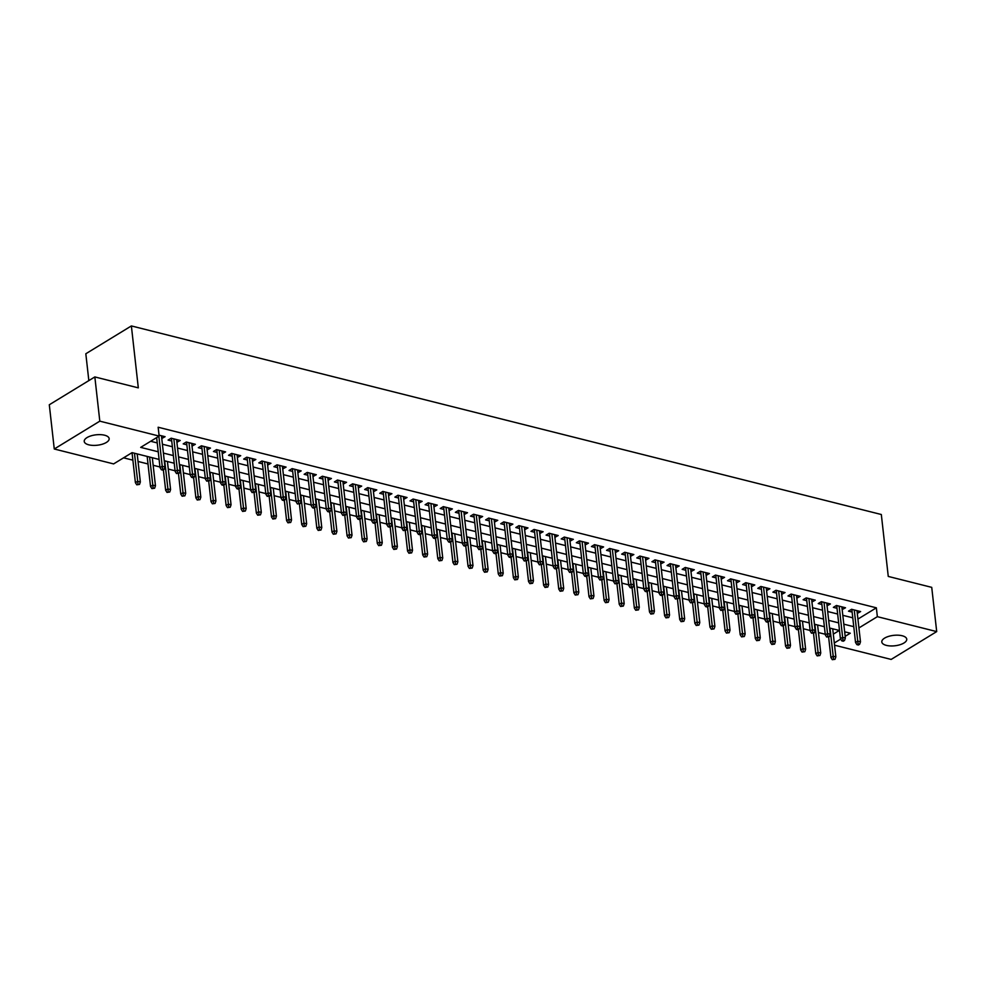 <?xml version="1.0" encoding="UTF-8"?>
<svg xmlns="http://www.w3.org/2000/svg" width="986" height="986" viewBox="0 0 986 986"><rect width="100%" height="100%" fill="white"/><g stroke="black" fill="none" stroke-linecap="round" stroke-linejoin="round"><path stroke-width="1.48" d="M104.565 435.208A12.547 5.238 -6.4 0 1 109.15 438.622A12.547 5.238 -6.4 0 1 102.31 444.205A12.547 5.238 -6.4 0 1 88.814 444.834A12.547 5.238 -6.4 0 1 84.229 441.42A12.547 5.238 -6.4 0 1 91.069 435.837A12.547 5.238 -6.4 0 1 104.565 435.208M902.153 635.748A12.547 5.238 -6.4 0 1 906.738 639.174A12.547 5.238 -6.4 0 1 899.898 644.758A12.547 5.238 -6.4 0 1 886.389 645.386A12.547 5.238 -6.4 0 1 881.804 641.96A12.547 5.238 -6.4 0 1 888.657 636.377A12.547 5.238 -6.4 0 1 902.153 635.748M88.839 380.608L85.819 353.764L131.372 325.935L881.324 514.507L888.263 576.428L931.733 587.36L936.7 631.595L891.159 659.424L834.55 645.189M123.57 457.824L132.876 460.166M138.04 461.46L147.999 463.962M153.163 465.269L159.954 466.97M168.273 469.065L175.077 470.778M183.396 472.873L190.187 474.574M198.519 476.669L205.31 478.383M213.642 480.478L220.433 482.179M228.764 484.274L235.555 485.987M243.875 488.082L250.666 489.783M258.998 491.878L265.789 493.592M274.12 495.675L280.911 497.388M289.243 499.483L296.034 501.184M304.354 503.279L311.157 504.992M319.476 507.087L326.267 508.788M334.599 510.884L341.39 512.597M349.722 514.692L356.513 516.393M364.845 518.488L371.636 520.201M379.955 522.297L386.746 523.997M395.078 526.093L401.869 527.806M410.201 529.901L416.992 531.602M425.323 533.697L432.115 535.41M440.434 537.506L447.237 539.206M455.557 541.302L462.348 543.015M470.679 545.098L477.47 546.811M485.802 548.906L492.593 550.619M500.925 552.702L507.716 554.415M516.035 556.511L522.827 558.212M531.158 560.307L537.949 562.02M546.281 564.115L553.072 565.816M561.404 567.911L568.195 569.625M576.514 571.72L583.318 573.421M591.637 575.516L598.428 577.229M606.76 579.324L613.551 581.025M621.883 583.12L628.674 584.834M637.005 586.929L643.796 588.63M652.116 590.725L658.907 592.438M667.239 594.533L674.03 596.234M682.361 598.329L689.152 600.043M697.484 602.126L704.275 603.839M712.595 605.934L719.398 607.635M727.717 609.73L734.508 611.443M742.84 613.538L749.631 615.239M757.963 617.335L764.754 619.048M773.086 621.143L779.877 622.844M788.196 624.939L794.987 626.652M803.319 628.748L810.11 630.448M818.442 632.544L825.233 634.257M159.103 459.427L132.075 452.636L113.612 463.913L54.267 449L99.808 421.158L159.153 436.083L140.69 447.373L158.241 451.785M99.808 421.158L94.841 376.935L49.3 404.765L54.267 449M161.766 438.499L165.106 436.687L159.054 435.159M176.888 442.295L180.228 440.483L171.157 438.203L168.076 440.089L171.737 441.001M192.011 446.103L195.351 444.292L186.28 442.011L183.199 443.885L186.847 444.809M207.134 449.899L210.474 448.088L201.403 445.808L198.322 447.693L201.97 448.605M222.244 453.708L225.597 451.896L216.526 449.604L213.444 451.489L217.093 452.414M237.367 457.504L240.707 455.692L231.636 453.412L228.567 455.298L232.215 456.21M252.49 461.312L255.83 459.501L246.759 457.208L243.678 459.094L247.326 460.006M267.613 465.109L270.953 463.297L261.882 461.017L258.8 462.89L262.449 463.814M282.723 468.917L286.076 467.093L277.004 464.813L273.923 466.698L277.571 467.61M297.846 472.713L301.186 470.901L292.115 468.621L289.046 470.495L292.694 471.419M312.969 476.521L316.309 474.697L307.238 472.417L304.156 474.303L307.817 475.215M328.091 480.318L331.432 478.506L322.36 476.226L319.279 478.099L322.927 479.023M343.214 484.114L346.554 482.302L337.483 480.022L334.402 481.907L338.05 482.82M358.325 487.922L361.677 486.11L352.606 483.83L349.525 485.704L353.173 486.628M373.447 491.718L376.788 489.906L367.716 487.626L364.647 489.512L368.296 490.424M388.57 495.527L391.91 493.715L382.839 491.435L379.758 493.308L383.406 494.232M403.693 499.323L407.033 497.511L397.962 495.231L394.881 497.117L398.529 498.029M418.803 503.131L422.156 501.319L413.085 499.039L410.003 500.913L413.652 501.837M433.926 506.927L437.266 505.115L428.195 502.835L425.126 504.721L428.774 505.633M449.049 510.736L452.389 508.924L443.318 506.631L440.237 508.517L443.897 509.429M464.172 514.532L467.512 512.72L458.441 510.44L455.359 512.326L459.008 513.238M479.295 518.34L482.635 516.516L473.563 514.236L470.482 516.122L474.13 517.034M494.405 522.136L497.757 520.325L488.686 518.044L485.605 519.918L489.253 520.842M509.528 525.945L512.868 524.121L503.797 521.84L500.728 523.726L504.376 524.638M524.651 529.741L527.991 527.929L518.919 525.649L515.838 527.522L519.486 528.447M539.773 533.549L543.113 531.725L534.042 529.445L530.961 531.331L534.609 532.243M554.884 537.345L558.236 535.534L549.165 533.253L546.084 535.127L549.732 536.051M570.007 541.141L573.347 539.33L564.275 537.05L561.207 538.935L564.855 539.847M585.129 544.95L588.469 543.138L579.398 540.858L576.329 542.731L579.978 543.656M600.252 548.746L603.592 546.934L594.521 544.654L591.44 546.54L595.088 547.452M615.375 552.554L618.715 550.743L609.644 548.462L606.563 550.336L610.211 551.26M630.485 556.35L633.838 554.539L624.767 552.259L621.685 554.144L625.334 555.056M645.608 560.159L648.948 558.347L639.877 556.067L636.808 557.94L640.456 558.865M660.731 563.955L664.071 562.143L655 559.863L651.919 561.749L655.567 562.661M675.854 567.763L679.194 565.952L670.123 563.659L667.041 565.545L670.69 566.457M690.964 571.56L694.317 569.748L685.245 567.468L682.164 569.341L685.812 570.265M706.087 575.368L709.427 573.544L700.356 571.264L697.287 573.149L700.935 574.062M721.21 579.164L724.55 577.352L715.479 575.072L712.41 576.946L716.058 577.87M736.332 582.972L739.673 581.148L730.601 578.868L727.52 580.754L731.168 581.666M751.455 586.769L754.795 584.957L745.724 582.677L742.643 584.55L746.291 585.474M766.566 590.565L769.918 588.753L760.847 586.473L757.766 588.359L761.414 589.271M781.688 594.373L785.029 592.561L775.957 590.281L772.888 592.155L776.537 593.079M796.811 598.169L800.151 596.357L791.08 594.077L787.999 595.963L791.647 596.875M811.934 601.978L815.274 600.166L806.203 597.886L803.122 599.759L806.77 600.684M827.057 605.774L830.397 603.962L821.326 601.682L818.244 603.568L821.893 604.48M842.167 609.582L845.507 607.77L836.436 605.49L833.367 607.364L837.015 608.288M833.318 634.134L839.32 630.461M857.931 619.085L876.357 607.82L158.154 427.234L159.153 436.083M150.648 441.272L157.255 442.936M162.407 444.23L172.377 446.744M177.529 448.038L187.5 450.54M192.652 451.834L202.611 454.336M207.775 455.643L217.733 458.145M222.898 459.439L232.856 461.941M238.008 463.247L247.979 465.749M253.131 467.044L263.089 469.546M268.254 470.852L278.212 473.354M283.376 474.648L293.335 477.15M298.487 478.444L308.458 480.958M313.61 482.253L323.581 484.755M328.732 486.049L338.691 488.563M343.855 489.857L353.814 492.359M358.978 493.653L368.937 496.168M374.088 497.462L384.059 499.964M389.211 501.258L399.17 503.76M404.334 505.066L414.293 507.568M419.457 508.862L429.415 511.364M434.567 512.671L444.538 515.173M449.69 516.467L459.661 518.969M464.813 520.275L474.771 522.777M479.935 524.071L489.894 526.573M495.058 527.88L505.017 530.382M510.169 531.676L520.14 534.178M525.291 535.472L535.25 537.986M540.414 539.28L550.373 541.782M555.537 543.076L565.496 545.591M570.647 546.885L580.618 549.387M585.77 550.681L595.741 553.195M600.893 554.489L610.852 556.991M616.016 558.286L625.974 560.788M631.139 562.094L641.097 564.596M646.249 565.89L656.22 568.392M661.372 569.698L671.33 572.2M676.495 573.495L686.453 575.997M691.617 577.303L701.576 579.805M706.728 581.099L716.699 583.601M721.851 584.895L731.822 587.409M736.973 588.704L746.932 591.206M752.096 592.5L762.055 595.014M767.219 596.308L777.178 598.81M782.329 600.104L792.3 602.619M797.452 603.913L807.411 606.415M812.575 607.709L822.534 610.223M827.698 611.517L837.656 614.019M842.808 615.313L852.779 617.815M857.29 613.378L860.63 611.566L851.559 609.286L848.49 611.172L852.138 612.084M94.841 376.935L138.311 387.855L131.372 325.935M876.357 607.82L877.355 616.669L936.7 631.595M858.929 627.934L877.355 616.669M163.405 453.079L173.363 455.581M178.528 456.888L188.486 459.39M193.65 460.684L203.609 463.186M208.761 464.48L218.732 466.994M223.884 468.288L233.842 470.79M239.006 472.084L248.965 474.599M254.129 475.893L264.088 478.395M269.24 479.689L279.211 482.203M284.362 483.497L294.321 485.999M299.485 487.294L309.444 489.795M314.608 491.102L324.567 493.604M329.731 494.898L339.689 497.4M344.841 498.706L354.812 501.208M359.964 502.503L369.923 505.005M375.087 506.311L385.045 508.813M390.209 510.107L400.168 512.609M405.32 513.903L415.291 516.418M420.443 517.712L430.401 520.214M435.565 521.508L445.524 524.022M450.688 525.316L460.647 527.818M465.811 529.112L475.77 531.627M480.921 532.921L490.892 535.423M496.044 536.717L506.003 539.219M511.167 540.525L521.126 543.027M526.29 544.321L536.248 546.823M541.4 548.13L551.371 550.632M556.523 551.926L566.482 554.428M571.646 555.734L581.604 558.236M586.769 559.53L596.727 562.032M601.891 563.339L611.85 565.841M617.002 567.135L626.973 569.637M632.125 570.931L642.083 573.445M647.247 574.739L657.206 577.241M662.37 578.535L672.329 581.05M677.481 582.344L687.452 584.846M692.603 586.14L702.574 588.654M707.726 589.948L717.685 592.45M722.849 593.745L732.808 596.247M737.972 597.553L747.93 600.055M753.082 601.349L763.053 603.851M768.205 605.157L778.164 607.659M783.328 608.954L793.286 611.456M798.45 612.762L808.409 615.264M813.561 616.558L823.532 619.06M828.684 620.354L838.655 622.869M843.806 624.163L853.765 626.665M845.175 636.34L850.277 633.222L844.669 631.804M839.505 630.51L829.546 628.008M824.382 626.714L814.424 624.212M809.272 622.905L799.301 620.404M794.149 619.109L784.178 616.607M779.026 615.301L769.068 612.799M763.903 611.505L753.945 609.003M748.781 607.696L738.822 605.194M733.67 603.9L723.699 601.398M718.548 600.104L708.589 597.59M703.425 596.296L693.466 593.794M688.302 592.5L678.343 589.985M673.192 588.691L663.221 586.189M658.069 584.895L648.098 582.381M642.946 581.087L632.987 578.585M627.823 577.291L617.865 574.789M612.7 573.482L602.742 570.98M597.59 569.686L587.619 567.184M582.467 565.878L572.509 563.376M567.344 562.082L557.386 559.58M552.222 558.273L542.263 555.771M537.111 554.477L527.14 551.975M521.988 550.669L512.017 548.167M506.866 546.873L496.907 544.371M491.743 543.076L481.784 540.562M476.62 539.268L466.661 536.766M461.51 535.472L451.539 532.958M446.387 531.664L436.428 529.162M431.264 527.867L421.305 525.353M416.141 524.059L406.183 521.557M401.031 520.263L391.06 517.761M385.908 516.454L375.937 513.952M370.785 512.658L360.827 510.156M355.663 508.85L345.704 506.348M340.54 505.054L330.581 502.552M325.429 501.245L315.458 498.743M310.307 497.449L300.348 494.947M295.184 493.653L285.225 491.139M280.061 489.845L270.102 487.343M264.951 486.049L254.98 483.534M249.828 482.24L239.857 479.738M234.705 478.444L224.746 475.93M219.582 474.636L209.624 472.134M204.459 470.84L194.501 468.325M189.349 467.031L179.378 464.529M174.226 463.235L164.268 460.733M834.304 642.983L840.676 639.088M857.253 610.716L857.561 613.452M842.13 606.92L842.438 609.644M827.007 603.112L827.316 605.848M811.885 599.315L812.193 602.039M796.774 595.507L797.07 598.243M781.652 591.711L781.96 594.435M766.529 587.902L766.837 590.639M751.406 584.106L751.714 586.83M736.283 580.298L736.591 583.034M721.173 576.502L721.481 579.226M706.05 572.693L706.358 575.43M690.927 568.897L691.235 571.634M675.804 565.089L676.113 567.825M660.694 561.293L660.99 564.029M645.571 557.497L645.879 560.221M630.448 553.688L630.757 556.424M615.326 549.892L615.634 552.616M600.203 546.084L600.511 548.82M585.092 542.288L585.401 545.011M569.97 538.479L570.278 541.215M554.847 534.683L555.155 537.407M539.724 530.875L540.032 533.611M524.614 527.079L524.909 529.802M509.491 523.27L509.799 526.006M494.368 519.474L494.676 522.21M479.245 515.666L479.553 518.402M464.123 511.87L464.431 514.606M449.012 508.073L449.32 510.797M433.889 504.265L434.197 507.001M418.767 500.469L419.075 503.193M403.644 496.661L403.952 499.397M388.533 492.864L388.829 495.588M373.411 489.056L373.719 491.792M358.288 485.26L358.596 487.984M343.165 481.451L343.473 484.188M328.042 477.655L328.35 480.379M312.932 473.847L313.24 476.583M297.809 470.051L298.117 472.775M282.686 466.242L282.994 468.979M267.563 462.446L267.872 465.182M252.453 458.638L252.749 461.374M237.33 454.842L237.638 457.578M222.207 451.046L222.516 453.77M207.085 447.237L207.393 449.973M191.962 443.441L192.27 446.165M176.851 439.633L177.16 442.369M161.729 435.837L162.037 438.56M851.83 609.348L855.54 642.49L857.758 641.134L854.258 609.964M858.128 643.883L856.896 644.634L858.412 645.017L859.644 644.265L858.128 643.883L857.758 641.134L860.482 641.812L856.982 610.654M855.54 642.49L856.896 644.634M859.644 644.265L860.482 641.812M832.283 659.683L835.019 659.314L832.283 659.683L830.927 657.526L833.145 656.183L835.857 656.861L832.714 628.809M833.515 658.931L829.99 628.119M830.927 657.526L828.634 637.129M835.857 656.861L835.019 659.314M836.707 605.552L840.417 638.682L842.636 637.326L839.148 606.168M843.005 640.087L841.773 640.838L843.289 641.22L844.521 640.469L843.005 640.087L842.636 637.326L845.359 638.016L841.859 606.846M840.417 638.682L841.773 640.838M844.521 640.469L845.359 638.016M821.584 601.743L825.307 634.885L827.513 633.53L824.025 602.36M827.895 636.278L826.662 637.03L829.399 636.66L827.895 636.278L827.513 633.53L830.237 634.22L826.749 603.05M825.307 634.885L826.662 637.03M829.399 636.66L830.237 634.22M806.462 597.947L810.184 631.077L812.402 629.734L808.902 598.564M812.772 632.482L811.54 633.234L814.276 632.864L812.772 632.482L812.402 629.734L815.126 630.411L811.626 599.241M810.184 631.077L811.54 633.234M814.276 632.864L815.126 630.411M791.351 594.151L795.061 627.281L797.28 625.925L793.779 594.755M797.649 628.674L796.417 629.425L797.933 629.808L799.165 629.056L797.649 628.674L797.28 625.925L800.003 626.615L796.503 595.445M795.061 627.281L796.417 629.425M799.165 629.056L800.003 626.615M817.16 655.887L819.908 655.505L817.16 655.887L815.804 653.73L818.023 652.375L820.746 653.065L817.591 625.001M818.392 655.135L814.867 624.323M815.804 653.73L813.512 633.332M820.746 653.065L819.908 655.505M802.037 652.079L804.786 651.709L802.037 652.079L800.681 649.934L802.9 648.578L805.624 649.256L802.481 621.205M803.27 651.327L799.757 620.514M800.681 649.934L798.401 629.524M805.624 649.256L804.786 651.709M786.914 648.283L789.663 647.901L786.914 648.283L785.559 646.126L787.777 644.77L790.501 645.46L787.358 617.396M788.147 647.531L784.634 616.718M785.559 646.126L783.278 625.728M790.501 645.46L789.663 647.901M771.804 644.474L774.54 644.105L771.804 644.474L770.448 642.33L772.654 640.974L775.378 641.652L772.235 613.6M773.036 643.722L769.511 612.91M770.448 642.33L768.156 621.919M775.378 641.652L774.54 644.105M776.228 590.343L779.938 623.472L782.157 622.129L778.657 590.959M782.527 624.877L781.294 625.629L782.81 626.011L784.043 625.26L782.527 624.877L782.157 622.129L784.881 622.807L781.38 591.637M779.938 623.472L781.294 625.629M784.043 625.26L784.881 622.807M756.681 640.678L759.417 640.308L756.681 640.678L755.325 638.521L757.544 637.166L760.268 637.856L757.112 609.792M757.914 639.926L754.389 609.114M755.325 638.521L753.033 618.123M760.268 637.856L759.417 640.308M761.106 586.547L764.828 619.676L767.034 618.321L763.546 587.151M767.404 621.081L766.184 621.833L767.687 622.203L768.92 621.451L767.404 621.081L767.034 618.321L769.758 619.011L766.27 587.841M764.828 619.676L766.184 621.833M768.92 621.451L769.758 619.011M745.983 582.738L749.705 615.88L751.924 614.524L748.423 583.355M752.293 617.273L751.061 618.025L753.797 617.655L752.293 617.273L751.924 614.524L754.635 615.202L751.147 584.032M749.705 615.88L751.061 618.025M753.797 617.655L754.635 615.202M730.86 578.942L734.582 612.072L736.801 610.716L733.301 579.546M737.171 613.477L735.938 614.229L738.687 613.847L737.171 613.477L736.801 610.716L739.525 611.406L736.024 580.236M734.582 612.072L735.938 614.229M738.687 613.847L739.525 611.406M715.75 575.134L719.46 608.276L721.678 606.92L718.178 575.75M722.048 609.668L720.815 610.42L723.564 610.051L722.048 609.668L721.678 606.92L724.402 607.598L720.902 576.428M719.46 608.276L720.815 610.42M723.564 610.051L724.402 607.598M700.627 571.338L704.337 604.467L706.555 603.112L703.067 571.942M706.925 605.872L705.693 606.624L707.208 607.006L708.441 606.254L706.925 605.872L706.555 603.112L709.279 603.802L705.779 572.632M704.337 604.467L705.693 606.624M708.441 606.254L709.279 603.802M741.558 636.87L744.307 636.5L741.558 636.87L740.203 634.725L742.421 633.369L745.145 634.047L741.99 605.996M742.791 636.118L739.278 605.305M740.203 634.725L737.91 614.315M745.145 634.047L744.307 636.5M726.435 633.074L729.184 632.704L726.435 633.074L725.08 630.917L727.298 629.561L730.022 630.251L726.879 602.187M727.668 632.322L724.155 601.509M725.08 630.917L722.8 610.519M730.022 630.251L729.184 632.704M711.325 629.265L714.061 628.895L711.325 629.265L709.969 627.121L712.175 625.765L714.899 626.443L711.756 598.391M712.545 628.513L709.033 597.701M709.969 627.121L707.677 606.71M714.899 626.443L714.061 628.895M696.202 625.469L698.938 625.099L696.202 625.469L694.847 623.312L697.065 621.956L699.777 622.647L696.634 594.595M697.435 624.717L693.91 593.905M694.847 623.312L692.554 602.914M699.777 622.647L698.938 625.099M681.079 621.661L683.828 621.291L681.079 621.661L679.724 619.516L681.942 618.16L684.666 618.838L681.511 590.787M682.312 620.909L678.787 590.109M679.724 619.516L677.431 599.118M684.666 618.838L683.828 621.291M685.504 567.529L689.226 600.671L691.433 599.315L687.945 568.146M691.815 602.064L690.582 602.816L693.318 602.446L691.815 602.064L691.433 599.315L694.156 599.993L690.668 568.836M689.226 600.671L690.582 602.816M693.318 602.446L694.156 599.993M665.957 617.865L668.705 617.495L665.957 617.865L664.601 615.708L666.819 614.364L669.543 615.042L666.4 586.99M667.189 617.113L663.677 586.3M664.601 615.708L662.321 595.31M669.543 615.042L668.705 617.495M670.381 563.733L674.104 596.863L676.322 595.507L672.822 564.349M676.692 598.268L675.459 599.02L678.195 598.65L676.692 598.268L676.322 595.507L679.046 596.197L675.546 565.027M674.104 596.863L675.459 599.02M678.195 598.65L679.046 596.197M650.834 614.056L653.582 613.686L650.834 614.056L649.478 611.912L651.697 610.556L654.421 611.246L651.278 583.182M652.066 613.304L648.554 582.504M649.478 611.912L647.198 591.514M654.421 611.246L653.582 613.686M655.271 559.925L658.981 593.067L661.199 591.711L657.699 560.541M661.569 594.459L660.337 595.211L661.852 595.593L663.085 594.841L661.569 594.459L661.199 591.711L663.923 592.389L660.423 561.231M658.981 593.067L660.337 595.211M663.085 594.841L663.923 592.389M635.723 610.26L638.46 609.89L635.723 610.26L634.368 608.103L636.574 606.76L639.298 607.438L636.155 579.386M636.956 609.508L633.431 578.696M634.368 608.103L632.075 587.705M639.298 607.438L638.46 609.89M640.148 556.129L643.858 589.258L646.077 587.902L642.576 556.745M646.446 590.663L645.214 591.415L646.73 591.797L647.962 591.045L646.446 590.663L646.077 587.902L648.8 588.593L645.3 557.423M643.858 589.258L645.214 591.415M647.962 591.045L648.8 588.593M620.601 606.464L623.337 606.082L620.601 606.464L619.245 604.307L621.463 602.951L624.187 603.642L621.032 575.577M621.833 605.7L618.308 574.9M619.245 604.307L616.953 583.909M624.187 603.642L623.337 606.082M625.025 552.32L628.748 585.462L630.954 584.106L627.466 552.936M631.323 586.855L630.103 587.607L631.607 587.989L632.839 587.237L631.323 586.855L630.954 584.106L633.678 584.784L630.19 553.627M628.748 585.462L630.103 587.607M632.839 587.237L633.678 584.784M605.478 602.656L608.226 602.286L605.478 602.656L604.122 600.511L606.341 599.155L609.065 599.833L605.909 571.781M606.71 601.904L603.198 571.091M604.122 600.511L601.83 580.101M609.065 599.833L608.226 602.286M609.903 548.524L613.625 581.654L615.843 580.31L612.343 549.14M616.213 583.059L614.981 583.811L617.717 583.441L616.213 583.059L615.843 580.31L618.555 580.988L615.067 549.818M613.625 581.654L614.981 583.811M617.717 583.441L618.555 580.988M590.355 598.859L593.104 598.477L590.355 598.859L588.999 596.703L591.218 595.347L593.942 596.037L590.799 567.973M591.588 598.108L588.075 567.295M588.999 596.703L586.719 576.305M593.942 596.037L593.104 598.477M594.78 544.728L598.502 577.858L600.72 576.502L597.22 545.332M601.09 579.25L599.858 580.002L602.606 579.632L601.09 579.25L600.72 576.502L603.444 577.192L599.944 546.022M598.502 577.858L599.858 580.002M602.606 579.632L603.444 577.192M579.669 540.92L583.379 574.049L585.598 572.706L582.097 541.536M585.967 575.454L584.735 576.206L586.251 576.588L587.483 575.836L585.967 575.454L585.598 572.706L588.322 573.384L584.821 542.214M583.379 574.049L584.735 576.206M587.483 575.836L588.322 573.384M564.547 537.124L568.256 570.253L570.475 568.897L566.987 537.727M570.845 571.646L569.612 572.41L572.361 572.028L570.845 571.646L570.475 568.897L573.199 569.588L569.698 538.418M568.256 570.253L569.612 572.41M572.361 572.028L573.199 569.588M549.424 533.315L553.146 566.457L555.352 565.101L551.864 533.931M555.734 567.85L554.502 568.602L556.005 568.984L557.238 568.232L555.734 567.85L555.352 565.101L558.076 565.779L554.588 534.609M553.146 566.457L554.502 568.602M557.238 568.232L558.076 565.779M534.301 529.519L538.023 562.649L540.242 561.293L536.741 530.123M540.611 564.054L539.379 564.805L542.115 564.423L540.611 564.054L540.242 561.293L542.966 561.983L539.465 530.813M538.023 562.649L539.379 564.805M542.115 564.423L542.966 561.983M519.191 525.711L522.9 558.852L525.119 557.497L521.619 526.327M525.489 560.245L524.256 560.997L527.005 560.627L525.489 560.245L525.119 557.497L527.843 558.175L524.342 527.005M522.9 558.852L524.256 560.997M527.005 560.627L527.843 558.175M504.068 521.914L507.778 555.044L509.996 553.688L506.496 522.518M510.366 556.449L509.133 557.201L510.649 557.583L511.882 556.819L510.366 556.449L509.996 553.688L512.72 554.379L509.22 523.209M507.778 555.044L509.133 557.201M511.882 556.819L512.72 554.379M488.945 518.106L492.667 551.248L494.873 549.892L491.385 518.722M495.243 552.641L494.023 553.392L495.527 553.775L496.759 553.023L495.243 552.641L494.873 549.892L497.597 550.57L494.109 519.4M492.667 551.248L494.023 553.392M496.759 553.023L497.597 550.57M473.822 514.31L477.544 547.44L479.763 546.084L476.263 514.926M480.133 548.845L478.9 549.596L481.636 549.227L480.133 548.845L479.763 546.084L482.474 546.774L478.986 515.604M477.544 547.44L478.9 549.596M481.636 549.227L482.474 546.774M458.7 510.501L462.422 543.643L464.64 542.288L461.14 511.118M465.01 545.036L463.777 545.788L465.293 546.17L466.526 545.418L465.01 545.036L464.64 542.288L467.364 542.966L463.864 511.808M462.422 543.643L463.777 545.788M466.526 545.418L467.364 542.966M443.589 506.705L447.299 539.835L449.517 538.479L446.017 507.322M449.887 541.24L448.655 541.992L450.171 542.374L451.403 541.622L449.887 541.24L449.517 538.479L452.241 539.169L448.741 508M447.299 539.835L448.655 541.992M451.403 541.622L452.241 539.169M428.466 502.897L432.176 536.039L434.395 534.683L430.907 503.513M434.764 537.432L433.532 538.183L435.048 538.566L436.28 537.814L434.764 537.432L434.395 534.683L437.118 535.361L433.618 504.203M432.176 536.039L433.532 538.183M436.28 537.814L437.118 535.361M413.344 499.101L417.066 532.23L419.272 530.875L415.784 499.717M419.654 533.636L418.421 534.387L419.925 534.769L421.158 534.018L419.654 533.636L419.272 530.875L421.996 531.565L418.508 500.395M417.066 532.23L418.421 534.387M421.158 534.018L421.996 531.565M398.221 495.292L401.943 528.434L404.161 527.079L400.661 495.909M404.531 529.827L403.299 530.579L406.035 530.209L404.531 529.827L404.161 527.079L406.885 527.769L403.385 496.599M401.943 528.434L403.299 530.579M406.035 530.209L406.885 527.769M383.11 491.496L386.82 524.626L389.039 523.283L385.538 492.113M389.408 526.031L388.176 526.783L389.692 527.165L390.924 526.413L389.408 526.031L389.039 523.283L391.762 523.96L388.262 492.79M386.82 524.626L388.176 526.783M390.924 526.413L391.762 523.96M367.988 487.7L371.697 520.83L373.916 519.474L370.416 488.304M374.286 522.223L373.053 522.974L374.569 523.356L375.802 522.605L374.286 522.223L373.916 519.474L376.64 520.164L373.139 488.994M371.697 520.83L373.053 522.974M375.802 522.605L376.64 520.164M352.865 483.892L356.587 517.021L358.793 515.678L355.305 484.508M359.163 518.426L357.943 519.178L359.446 519.56L360.679 518.809L359.163 518.426L358.793 515.678L361.517 516.356L358.029 485.186M356.587 517.021L357.943 519.178M360.679 518.809L361.517 516.356M337.742 480.096L341.464 513.225L343.683 511.87L340.182 480.7M344.052 514.63L342.82 515.382L345.556 515L344.052 514.63L343.683 511.87L346.394 512.56L342.906 481.39M341.464 513.225L342.82 515.382M345.556 515L346.394 512.56M575.245 595.051L577.981 594.681L575.245 595.051L573.889 592.906L576.095 591.551L578.819 592.229L575.676 564.177M576.465 594.299L572.952 563.487M573.889 592.906L571.597 572.496M578.819 592.229L577.981 594.681M560.122 591.255L562.858 590.873L560.122 591.255L558.766 589.098L560.985 587.742L563.696 588.432L560.553 560.368M561.354 590.503L557.829 559.691M558.766 589.098L556.474 568.7M563.696 588.432L562.858 590.873M544.999 587.446L547.748 587.077L544.999 587.446L543.643 585.302L545.862 583.946L548.586 584.624L545.431 556.572M546.232 586.695L542.707 555.882M543.643 585.302L541.351 564.892M548.586 584.624L547.748 587.077M529.876 583.65L532.625 583.281L529.876 583.65L528.521 581.493L530.739 580.138L533.463 580.828L530.308 552.764M531.109 582.899L527.596 552.086M528.521 581.493L526.241 561.096M533.463 580.828L532.625 583.281M514.754 579.842L517.502 579.472L514.754 579.842L513.398 577.697L515.616 576.342L518.34 577.02L515.197 548.968M515.986 579.09L512.473 548.278M513.398 577.697L511.118 557.287M518.34 577.02L517.502 579.472M499.643 576.046L502.379 575.676L499.643 576.046L498.287 573.889L500.494 572.533L503.217 573.223L500.075 545.159M500.876 575.294L497.351 544.482M498.287 573.889L495.995 553.491M503.217 573.223L502.379 575.676M484.52 572.237L487.257 571.868L484.52 572.237L483.165 570.093L485.383 568.737L488.107 569.415L484.952 541.363M485.753 571.486L482.228 540.673M483.165 570.093L480.872 549.683M488.107 569.415L487.257 571.868M469.398 568.441L472.146 568.072L469.398 568.441L468.042 566.284L470.26 564.929L472.984 565.619L469.829 537.567M470.63 567.689L467.117 536.877M468.042 566.284L465.749 545.887M472.984 565.619L472.146 568.072M454.275 564.633L457.023 564.263L454.275 564.633L452.919 562.488L455.138 561.133L457.861 561.823L454.719 533.759M455.507 563.881L451.995 533.081M452.919 562.488L450.639 542.09M457.861 561.823L457.023 564.263M439.164 560.837L441.901 560.467L439.164 560.837L437.809 558.68L440.015 557.337L442.739 558.014L439.596 529.963M440.385 560.085L436.872 529.272M437.809 558.68L435.516 538.282M442.739 558.014L441.901 560.467M424.042 557.028L426.778 556.659L424.042 557.028L422.686 554.884L424.904 553.528L427.616 554.218L424.473 526.154M425.274 556.277L421.749 525.476M422.686 554.884L420.393 534.486M427.616 554.218L426.778 556.659M408.919 553.232L411.667 552.863L408.919 553.232L407.563 551.075L409.782 549.732L412.505 550.41L409.35 522.358M410.151 552.48L406.626 521.668M407.563 551.075L405.271 530.678M412.505 550.41L411.667 552.863M393.796 549.436L396.545 549.054L393.796 549.436L392.44 547.279L394.659 545.924L397.383 546.614L394.227 518.55M395.029 548.684L391.516 517.872M392.44 547.279L390.16 526.881M397.383 546.614L396.545 549.054M378.673 545.628L381.422 545.258L378.673 545.628L377.318 543.483L379.536 542.127L382.26 542.805L379.117 514.754M379.906 544.876L376.393 514.063M377.318 543.483L375.037 523.073M382.26 542.805L381.422 545.258M363.563 541.832L366.299 541.45L363.563 541.832L362.207 539.675L364.413 538.319L367.137 539.009L363.994 510.945M364.795 541.08L361.27 510.267M362.207 539.675L359.915 519.277M367.137 539.009L366.299 541.45M348.44 538.023L351.176 537.653L348.44 538.023L347.084 535.879L349.303 534.523L352.027 535.201L348.871 507.149M349.673 537.271L346.148 506.459M347.084 535.879L344.792 515.468M352.027 535.201L351.176 537.653M333.317 534.227L336.066 533.857L333.317 534.227L331.962 532.07L334.18 530.715L336.904 531.405L333.749 503.341M334.55 533.475L331.037 502.663M331.962 532.07L329.669 511.672M336.904 531.405L336.066 533.857M318.195 530.419L320.943 530.049L318.195 530.419L316.839 528.274L319.057 526.918L321.781 527.596L318.638 499.545M319.427 529.667L315.914 498.854M316.839 528.274L314.559 507.864M321.781 527.596L320.943 530.049M322.619 476.287L326.341 509.429L328.56 508.073L325.06 476.904M328.93 510.822L327.697 511.574L329.213 511.956L330.446 511.204L328.93 510.822L328.56 508.073L331.284 508.751L327.783 477.581M326.341 509.429L327.697 511.574M330.446 511.204L331.284 508.751M307.509 472.491L311.219 505.621L313.437 504.265L309.937 473.095M313.807 507.026L312.574 507.778L314.09 508.147L315.323 507.396L313.807 507.026L313.437 504.265L316.161 504.955L312.661 473.785M311.219 505.621L312.574 507.778M315.323 507.396L316.161 504.955M292.386 468.683L296.096 501.825L298.314 500.469L294.826 469.299M298.684 503.217L297.452 503.969L300.2 503.599L298.684 503.217L298.314 500.469L301.038 501.147L297.538 469.977M296.096 501.825L297.452 503.969M300.2 503.599L301.038 501.147M277.263 464.887L280.985 498.016L283.192 496.661L279.704 465.491M283.574 499.421L282.341 500.173L283.845 500.555L285.077 499.791L283.574 499.421L283.192 496.661L285.915 497.351L282.427 466.181M280.985 498.016L282.341 500.173M285.077 499.791L285.915 497.351M262.14 461.078L265.863 494.22L268.081 492.864L264.581 461.695M268.451 495.613L267.218 496.365L269.954 495.995L268.451 495.613L268.081 492.864L270.805 493.542L267.305 462.385M265.863 494.22L267.218 496.365M269.954 495.995L270.805 493.542M247.03 457.282L250.74 490.412L252.958 489.056L249.458 457.898M253.328 491.817L252.096 492.569L254.844 492.199L253.328 491.817L252.958 489.056L255.682 489.746L252.182 458.576M250.74 490.412L252.096 492.569M254.844 492.199L255.682 489.746M231.907 453.474L235.617 486.616L237.836 485.26L234.335 454.09M238.205 488.008L236.973 488.76L238.489 489.142L239.721 488.39L238.205 488.008L237.836 485.26L240.559 485.938L237.059 454.78M235.617 486.616L236.973 488.76M239.721 488.39L240.559 485.938M216.784 449.678L220.507 482.807L222.713 481.451L219.225 450.294M223.082 484.212L221.862 484.964L223.366 485.346L224.598 484.594L223.082 484.212L222.713 481.451L225.437 482.142L221.949 450.972M220.507 482.807L221.862 484.964M224.598 484.594L225.437 482.142M201.662 445.869L205.384 479.011L207.602 477.655L204.102 446.485M207.972 480.404L206.74 481.156L209.476 480.786L207.972 480.404L207.602 477.655L210.314 478.333L206.826 447.176M205.384 479.011L206.74 481.156M209.476 480.786L210.314 478.333M186.539 442.073L190.261 475.203L192.48 473.847L188.979 442.689M192.849 476.608L191.617 477.36L193.133 477.742L194.365 476.99L192.849 476.608L192.48 473.847L195.203 474.537L191.703 443.367M190.261 475.203L191.617 477.36M194.365 476.99L195.203 474.537M303.084 526.623L305.82 526.253L303.084 526.623L301.728 524.466L303.934 523.11L306.658 523.8L303.515 495.736M304.304 525.871L300.792 495.058M301.728 524.466L299.436 504.068M306.658 523.8L305.82 526.253M287.961 522.814L290.697 522.444L287.961 522.814L286.606 520.67L288.824 519.314L291.536 519.992L288.393 491.94M289.194 522.062L285.669 491.25M286.606 520.67L284.313 500.259M291.536 519.992L290.697 522.444M272.839 519.018L275.587 518.648L272.839 519.018L271.483 516.861L273.701 515.505L276.425 516.196L273.27 488.132M274.071 518.266L270.546 487.454M271.483 516.861L269.19 496.463M276.425 516.196L275.587 518.648M257.716 515.21L260.464 514.84L257.716 515.21L256.36 513.065L258.579 511.709L261.302 512.387L258.147 484.336M258.948 514.458L255.436 483.658M256.36 513.065L254.08 492.655M261.302 512.387L260.464 514.84M242.593 511.414L245.341 511.044L242.593 511.414L241.237 509.257L243.456 507.901L246.18 508.591L243.037 480.539M243.825 510.662L240.313 479.849M241.237 509.257L238.957 488.859M246.18 508.591L245.341 511.044M227.483 507.605L230.219 507.235L227.483 507.605L226.127 505.461L228.333 504.105L231.057 504.795L227.914 476.731M228.715 506.853L225.19 476.053M226.127 505.461L223.834 485.063M231.057 504.795L230.219 507.235M212.36 503.809L215.096 503.439L212.36 503.809L211.004 501.652L213.222 500.309L215.934 500.987L212.791 472.935M213.592 503.057L210.067 472.245M211.004 501.652L208.712 481.254M215.934 500.987L215.096 503.439M197.237 500.013L199.985 499.631L197.237 500.013L195.881 497.856L198.1 496.5L200.824 497.19L197.668 469.126M198.469 499.249L194.957 468.449M195.881 497.856L193.589 477.458M200.824 497.19L199.985 499.631M182.114 496.204L184.863 495.835L182.114 496.204L180.758 494.06L182.977 492.704L185.701 493.382L182.558 465.33M183.347 495.453L179.834 464.64M180.758 494.06L178.478 473.65M185.701 493.382L184.863 495.835M167.004 492.408L169.74 492.026L167.004 492.408L165.648 490.252L167.854 488.896L170.578 489.586L167.435 461.522M168.224 491.657L164.711 460.844M165.648 490.252L163.356 469.854M170.578 489.586L169.74 492.026M171.428 438.277L175.138 471.407L177.357 470.051L173.856 438.881M177.726 472.799L176.494 473.551L179.242 473.181L177.726 472.799L177.357 470.051L180.081 470.741L176.58 439.571M175.138 471.407L176.494 473.551M179.242 473.181L180.081 470.741M151.881 488.6L154.617 488.23L151.881 488.6L150.525 486.455L152.744 485.1L155.455 485.778L152.312 457.726M153.113 487.848L149.589 457.036M150.525 486.455L147.16 456.432M155.455 485.778L154.617 488.23M156.651 437.611L160.015 467.598L162.234 466.255L158.869 436.256M162.604 469.003L161.371 469.755L162.887 470.137L164.12 469.385L162.604 469.003L162.234 466.255L164.958 466.933L161.457 435.763M160.015 467.598L161.371 469.755M164.12 469.385L164.958 466.933M136.758 484.804L139.507 484.422L136.758 484.804L135.402 482.647L137.621 481.291L140.345 481.981L137.19 453.917M137.991 484.052L134.466 453.24M135.402 482.647L132.038 452.648M140.345 481.981L139.507 484.422"/></g></svg>
